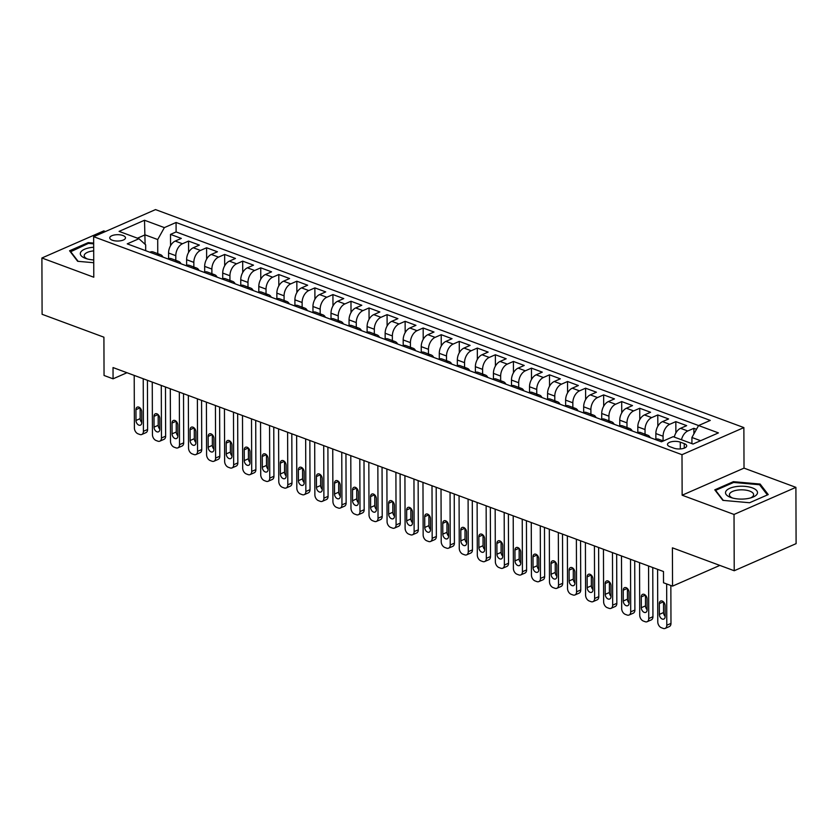 <?xml version="1.0" encoding="UTF-8"?>
<svg xmlns="http://www.w3.org/2000/svg" width="838" height="838" viewBox="0 0 838 838"><rect width="100%" height="100%" fill="white"/><g stroke="black" fill="none" stroke-linecap="round" stroke-linejoin="round"><path stroke-width="1.26" d="M112.261 240.202A7.877 3.174 -0.2 0 0 120.777 240.757A7.877 3.174 -0.2 0 0 125.491 237.835A7.877 3.174 -0.2 0 0 122.966 235.52A7.877 3.174 -0.2 0 0 114.46 234.965A7.877 3.174 -0.2 0 0 109.747 237.887A7.877 3.174 -0.2 0 0 112.261 240.202M105.452 231.518L103.776 230.9L41.9 257.999L42.099 314.292L103.912 337.19L104.048 375.476L113.067 378.818L126.978 372.721M743.872 427.59L155.522 209.594L93.647 236.693L681.996 454.688L743.872 427.59L744.018 468.128L682.142 495.216L734.025 514.448L795.901 487.349L744.018 468.128M795.901 487.349L796.1 543.642L734.224 570.741L672.411 547.832L672.547 586.118L719.842 565.409M734.025 514.448L734.224 570.741M696.493 429.286L693.885 428.312L693.906 433.916M674.276 437.09A9.847 6.128 -69.7 0 1 680.561 428.312L686.668 425.641L675.837 421.629L675.878 432.963M655.871 439.175L655.85 433.56A9.847 6.128 110.3 0 1 662.512 421.629L668.619 418.958L657.788 414.946L657.83 426.27M637.823 432.492L637.812 426.877A9.847 6.128 110.3 0 1 644.464 414.936L650.571 412.265L639.74 408.253L639.782 419.587M619.774 425.809L619.764 420.194A9.847 6.128 110.3 0 1 626.415 408.253L632.522 405.582L621.691 401.57L621.733 412.904M601.736 419.115L601.715 413.501A9.847 6.128 110.3 0 1 608.367 401.57L614.474 398.898L603.643 394.887L603.685 406.21M583.688 412.432L583.667 406.818A9.847 6.128 110.3 0 1 590.319 394.876L596.426 392.205L585.594 388.193L585.636 399.527M565.64 405.739L565.619 400.124A9.847 6.128 110.3 0 1 572.27 388.193L578.377 385.522L567.546 381.51L567.588 392.833M547.591 399.056L547.57 393.441A9.847 6.128 110.3 0 1 554.222 381.51L560.329 378.828L549.498 374.816L549.539 386.15M529.543 392.373L529.522 386.758A9.847 6.128 110.3 0 1 536.184 374.816L542.28 372.145L531.46 368.133L531.491 379.467M511.494 385.679L511.473 380.064A9.847 6.128 110.3 0 1 518.135 368.133L524.232 365.462L513.411 361.45L513.443 372.774M493.446 378.996L493.425 373.381A9.847 6.128 110.3 0 1 500.087 361.44L506.183 358.769L495.363 354.757L495.394 366.091M475.397 372.302L475.376 366.698A9.847 6.128 110.3 0 1 482.039 354.757L488.135 352.086L477.314 348.074L477.356 359.408M457.349 365.619L457.328 360.005A9.847 6.128 110.3 0 1 463.99 348.074L470.097 345.392L459.266 341.38L459.308 352.714M439.301 358.936L439.28 353.322A9.847 6.128 110.3 0 1 445.942 341.38L452.049 338.709L441.217 334.697L441.259 346.031M421.252 352.243L421.231 346.628A9.847 6.128 110.3 0 1 427.893 334.697L434 332.026L423.169 328.014L423.211 339.338M403.204 345.56L403.183 339.945A9.847 6.128 110.3 0 1 409.845 328.004L415.952 325.333L405.121 321.321L405.163 332.655M385.155 338.877L385.145 333.262A9.847 6.128 110.3 0 1 391.796 321.321L397.903 318.65L387.072 314.638L387.114 325.972M367.117 332.183L367.096 326.569A9.847 6.128 110.3 0 1 373.748 314.638L379.855 311.966L369.024 307.955L369.066 319.278M349.069 325.5L349.048 319.886A9.847 6.128 110.3 0 1 355.7 307.944L361.807 305.273L350.975 301.261L351.017 312.595M331.02 318.807L331 313.192A9.847 6.128 110.3 0 1 337.651 301.261L343.758 298.59L332.927 294.578L332.969 305.901M312.972 312.124L312.951 306.509A9.847 6.128 110.3 0 1 319.603 294.578L325.71 291.896L314.879 287.884L314.92 299.218M294.924 305.441L294.903 299.826A9.847 6.128 110.3 0 1 301.565 287.884L307.661 285.213L296.83 281.201L296.872 292.535M276.875 298.747L276.854 293.132A9.847 6.128 110.3 0 1 283.516 281.201L289.613 278.53L278.792 274.518L278.824 285.842M258.827 292.064L258.806 286.449A9.847 6.128 110.3 0 1 265.468 274.508L271.564 271.837L260.744 267.825L260.775 279.159M240.778 285.37L240.757 279.756A9.847 6.128 110.3 0 1 247.419 267.825L253.516 265.154L242.695 261.142L242.727 272.476M222.73 278.687L222.709 273.073A9.847 6.128 110.3 0 1 229.371 261.142L235.478 258.46L224.647 254.448L224.689 265.782M204.682 272.004L204.661 266.39A9.847 6.128 110.3 0 1 211.323 254.448L217.43 251.777L206.598 247.765L206.64 259.099M186.633 265.311L186.612 259.696A9.847 6.128 110.3 0 1 193.274 247.765L199.381 245.094L188.55 241.082L188.592 252.406M672.547 586.118L663.518 582.777L663.487 571.516L113.025 367.557L113.067 378.818M684.258 443.627L680.288 442.16A7.626 3.069 -0.2 0 0 672.055 441.616A7.626 3.069 -0.2 0 0 667.477 444.454A7.626 3.069 -0.2 0 0 669.929 446.696L673.899 448.173A7.626 3.069 -0.2 0 0 682.132 448.707A7.626 3.069 -0.2 0 0 686.71 445.868A7.626 3.069 -0.2 0 0 684.258 443.627L684.279 448.131M145.686 250.698L145.665 244.811L138.94 238.736L127.24 243.858L661.454 441.804L673.155 436.671L693.005 444.035L718.428 432.9L698.578 425.547L710.278 420.414L176.074 222.479L164.363 227.611L157.712 239.542L145.068 234.86L137.474 238.191M138.94 238.736L119.09 231.382L144.513 220.247L164.363 227.611M175.802 260.335L175.791 255.684A9.847 6.128 -69.7 0 1 182.443 243.753L188.55 241.082M168.585 258.628L168.564 253.013L175.791 255.684M193.85 267.029L193.84 262.378A9.847 6.128 -69.7 0 1 200.492 250.436L206.598 247.765M211.899 273.712L211.878 269.061A9.847 6.128 -69.7 0 1 218.54 257.13L224.647 254.448M229.947 280.405L229.926 275.744A9.847 6.128 -69.7 0 1 236.588 263.813L242.695 261.142M247.996 287.088L247.975 282.437A9.847 6.128 -69.7 0 1 254.637 270.496L260.744 267.825M266.044 293.771L266.023 289.12A9.847 6.128 -69.7 0 1 272.685 277.189L278.792 274.518M284.092 300.465L284.072 295.814A9.847 6.128 -69.7 0 1 290.734 283.873L296.83 281.201M302.141 307.148L302.12 302.497A9.847 6.128 -69.7 0 1 308.782 290.566L314.879 287.884M320.189 313.831L320.168 309.18A9.847 6.128 -69.7 0 1 326.83 297.249L332.927 294.578M338.227 320.525L338.217 315.874A9.847 6.128 -69.7 0 1 344.879 303.932L350.975 301.261M356.276 327.208L356.265 322.557A9.847 6.128 -69.7 0 1 362.917 310.626L369.024 307.955M374.324 333.901L374.314 329.25A9.847 6.128 -69.7 0 1 380.965 317.309L387.072 314.638M392.373 340.584L392.362 335.933A9.847 6.128 -69.7 0 1 399.014 323.992L405.121 321.321M410.421 347.267L410.411 342.616A9.847 6.128 -69.7 0 1 417.062 330.685L423.169 328.014M428.469 353.961L428.459 349.31A9.847 6.128 -69.7 0 1 435.111 337.368L441.217 334.697M446.518 360.644L446.507 355.993A9.847 6.128 -69.7 0 1 453.159 344.062L459.266 341.38M464.566 367.337L464.545 362.676A9.847 6.128 -69.7 0 1 471.207 350.745L477.314 348.074M482.615 374.02L482.594 369.369A9.847 6.128 -69.7 0 1 489.256 357.428L495.363 354.757M500.663 380.703L500.642 376.053A9.847 6.128 -69.7 0 1 507.304 364.121L513.411 361.45M518.712 387.397L518.691 382.746A9.847 6.128 -69.7 0 1 525.353 370.805L531.46 368.133M536.76 394.08L536.739 389.429A9.847 6.128 -69.7 0 1 543.401 377.498L549.498 374.816M554.808 400.763L554.787 396.112A9.847 6.128 -69.7 0 1 561.45 384.181L567.546 381.51M572.857 407.457L572.836 402.806A9.847 6.128 -69.7 0 1 579.498 390.864L585.594 388.193M590.895 414.14L590.884 409.489A9.847 6.128 -69.7 0 1 597.546 397.558L603.643 394.887M608.943 420.833L608.933 416.182A9.847 6.128 -69.7 0 1 615.584 404.241L621.691 401.57M626.992 427.516L626.981 422.865A9.847 6.128 -69.7 0 1 633.633 410.924L639.74 408.253M645.04 434.199L645.03 429.548A9.847 6.128 -69.7 0 1 651.681 417.617L657.788 414.946M663.088 440.893L663.078 436.242A9.847 6.128 -69.7 0 1 669.73 424.3L675.837 421.629M681.493 439.761A9.847 6.128 -69.7 0 1 687.778 430.994L693.885 428.312M700.61 440.704L691.916 437.478L698.578 425.547L176.106 231.937L170.502 234.389L170.543 245.723M168.564 253.013A9.847 6.128 110.3 0 1 175.226 241.072L181.333 238.401L170.502 234.389M655.117 439.458L655.138 439.447A9.847 6.128 -69.7 0 1 658.595 439.227L663.329 440.977M644.286 435.446L644.317 435.435A9.847 6.128 -69.7 0 1 647.764 435.215A9.847 6.128 -69.7 0 1 650.246 437.646M647.764 435.215L640.546 432.534A9.847 6.128 110.3 0 0 637.09 432.754L644.317 435.435M629.715 428.522L622.498 425.851A9.847 6.128 110.3 0 0 619.041 426.071L626.269 428.742A9.847 6.128 -69.7 0 1 629.715 428.522A9.847 6.128 -69.7 0 1 632.198 430.962M608.199 422.069L608.22 422.059A9.847 6.128 -69.7 0 1 611.667 421.839A9.847 6.128 -69.7 0 1 614.149 424.279M611.667 421.839L604.449 419.168A9.847 6.128 110.3 0 0 601.003 419.388L600.972 419.398M593.618 415.145L586.401 412.474A9.847 6.128 110.3 0 0 582.955 412.694L590.172 415.376A9.847 6.128 -69.7 0 1 593.618 415.145A9.847 6.128 -69.7 0 1 596.101 417.586M572.103 408.693L572.124 408.682A9.847 6.128 -69.7 0 1 575.57 408.462A9.847 6.128 -69.7 0 1 578.052 410.903M575.57 408.462L568.353 405.791A9.847 6.128 110.3 0 0 564.906 406.011L564.885 406.021M554.054 402.01L554.075 401.999A9.847 6.128 -69.7 0 1 557.521 401.779A9.847 6.128 -69.7 0 1 560.014 404.209M557.521 401.779L550.304 399.098A9.847 6.128 110.3 0 0 546.858 399.328L554.075 401.999M539.473 395.086L532.256 392.414A9.847 6.128 110.3 0 0 528.809 392.634L536.027 395.306A9.847 6.128 -69.7 0 1 539.473 395.086A9.847 6.128 -69.7 0 1 541.966 397.526M517.957 388.633L517.978 388.623A9.847 6.128 -69.7 0 1 521.435 388.403A9.847 6.128 -69.7 0 1 523.918 390.843M521.435 388.403L514.207 385.731A9.847 6.128 110.3 0 0 510.761 385.951L517.978 388.623M499.909 381.95L499.93 381.939A9.847 6.128 -69.7 0 1 503.387 381.719A9.847 6.128 -69.7 0 1 505.869 384.15M503.387 381.719L496.159 379.038A9.847 6.128 110.3 0 0 492.713 379.258L499.93 381.939M481.86 375.256L481.881 375.246A9.847 6.128 -69.7 0 1 485.338 375.026A9.847 6.128 -69.7 0 1 487.821 377.467M485.338 375.026L478.121 372.355A9.847 6.128 110.3 0 0 474.664 372.575L474.643 372.585M467.29 368.343L460.072 365.661A9.847 6.128 110.3 0 0 456.616 365.892L463.833 368.563A9.847 6.128 -69.7 0 1 467.29 368.343A9.847 6.128 -69.7 0 1 469.772 370.784M449.241 361.649L442.024 358.978A9.847 6.128 110.3 0 0 438.567 359.198L445.785 361.88A9.847 6.128 -69.7 0 1 449.241 361.649A9.847 6.128 -69.7 0 1 451.724 364.09M427.715 355.197L427.736 355.186A9.847 6.128 -69.7 0 1 431.193 354.966A9.847 6.128 -69.7 0 1 433.675 357.407M431.193 354.966L423.976 352.295A9.847 6.128 110.3 0 0 420.519 352.515L427.736 355.186M413.144 348.283L405.927 345.602A9.847 6.128 110.3 0 0 402.47 345.822L409.698 348.503A9.847 6.128 -69.7 0 1 413.144 348.283A9.847 6.128 -69.7 0 1 415.627 350.713M391.618 341.82L391.65 341.81A9.847 6.128 -69.7 0 1 395.096 341.59A9.847 6.128 -69.7 0 1 397.579 344.03M395.096 341.59L387.879 338.919A9.847 6.128 110.3 0 0 384.422 339.139L384.401 339.149M377.048 334.907L369.83 332.225A9.847 6.128 110.3 0 0 366.384 332.456L373.601 335.127A9.847 6.128 -69.7 0 1 377.048 334.907A9.847 6.128 -69.7 0 1 379.53 337.347M355.532 328.454L355.553 328.444A9.847 6.128 -69.7 0 1 358.999 328.213A9.847 6.128 -69.7 0 1 361.482 330.654M358.999 328.213L351.782 325.542A9.847 6.128 110.3 0 0 348.336 325.762L348.304 325.773M340.951 321.53L333.734 318.859A9.847 6.128 110.3 0 0 330.287 319.079L337.505 321.75A9.847 6.128 -69.7 0 1 340.951 321.53A9.847 6.128 -69.7 0 1 343.433 323.971M322.902 314.847L315.685 312.165A9.847 6.128 110.3 0 0 312.239 312.385L319.456 315.067A9.847 6.128 -69.7 0 1 322.902 314.847A9.847 6.128 -69.7 0 1 325.385 317.277M301.387 308.384L301.408 308.374A9.847 6.128 -69.7 0 1 304.854 308.154A9.847 6.128 -69.7 0 1 307.347 310.594M304.854 308.154L297.637 305.482A9.847 6.128 110.3 0 0 294.19 305.702L301.408 308.374M286.806 301.471L279.588 298.799A9.847 6.128 110.3 0 0 276.142 299.019L283.359 301.69A9.847 6.128 -69.7 0 1 286.806 301.471A9.847 6.128 -69.7 0 1 289.299 303.911M265.29 295.018L265.311 295.007A9.847 6.128 -69.7 0 1 268.768 294.787A9.847 6.128 -69.7 0 1 271.25 297.218M268.768 294.787L261.54 292.106A9.847 6.128 110.3 0 0 258.094 292.326L258.073 292.336M250.719 288.094L243.491 285.423A9.847 6.128 110.3 0 0 240.045 285.643L247.262 288.314A9.847 6.128 -69.7 0 1 250.719 288.094A9.847 6.128 -69.7 0 1 253.202 290.535M232.671 281.411L225.453 278.729A9.847 6.128 110.3 0 0 221.997 278.96L229.214 281.631A9.847 6.128 -69.7 0 1 232.671 281.411A9.847 6.128 -69.7 0 1 235.153 283.852M211.145 274.948L211.166 274.948A9.847 6.128 -69.7 0 1 214.622 274.717A9.847 6.128 -69.7 0 1 217.105 277.158M214.622 274.717L207.405 272.046A9.847 6.128 110.3 0 0 203.948 272.266L203.927 272.277M196.574 268.034L189.357 265.363A9.847 6.128 110.3 0 0 185.9 265.583L193.117 268.254A9.847 6.128 -69.7 0 1 196.574 268.034A9.847 6.128 -69.7 0 1 199.056 270.475M175.048 261.582L175.069 261.571A9.847 6.128 -69.7 0 1 178.525 261.351A9.847 6.128 -69.7 0 1 181.008 263.781M178.525 261.351L171.308 258.67A9.847 6.128 110.3 0 0 167.851 258.89L167.83 258.9M156.999 254.888L157.031 254.878A9.847 6.128 -69.7 0 1 160.477 254.658A9.847 6.128 -69.7 0 1 162.96 257.098M160.477 254.658L153.26 251.987A9.847 6.128 110.3 0 0 149.803 252.207L149.782 252.217M691.937 443.637L691.916 437.478M682.142 495.216L681.996 454.688M41.9 257.999L93.783 277.221L93.647 236.693M145.11 244.308L144.513 220.247M157.754 253.652L157.712 239.542M176.106 231.937L176.074 222.479M760.139 484.05L733.407 481.672L714.772 489.832L722.869 500.359L749.601 502.737L768.237 494.577L760.139 484.05L760.139 485.506M93.667 243.093L88.2 242.611L69.564 250.772L77.662 261.299L93.741 262.723M733.407 482.562L733.407 481.672M88.2 243.491L88.2 242.611M666.66 583.929L666.797 625.232A4.923 3.3 -113.6 0 1 665.163 628.406A4.923 3.3 -113.6 0 1 663.204 628.406L661.402 627.735A4.923 3.3 -113.6 0 1 657.778 621.89L657.589 569.327M665.163 628.406L669.342 626.573A4.923 3.3 66.4 0 0 670.976 623.409L670.85 585.49M665.152 616.527A3.939 2.64 66.4 0 1 663.843 619.062A3.939 2.64 66.4 0 1 660.889 618.109A3.939 2.64 66.4 0 1 659.37 614.39L659.338 603.58A3.939 2.64 66.4 0 1 660.648 601.045A3.939 2.64 66.4 0 1 663.591 601.998A3.939 2.64 66.4 0 1 665.11 605.717L665.152 616.527M665.142 616.359A3.939 2.64 66.4 0 1 663.549 612.557L663.518 601.914M730.631 497.416A15.995 6.442 -0.2 0 0 731.176 497.604A15.995 6.442 -0.2 0 0 751.864 497.531A15.995 6.442 -0.2 0 0 752.377 487.894A15.995 6.442 -0.2 0 0 729.772 488.313A15.995 6.442 -0.2 0 0 730.631 497.416M750.46 497.971A12.109 4.881 -0.2 0 0 753.624 494.661A12.109 4.881 -0.2 0 0 749.738 491.099A12.109 4.881 -0.2 0 0 736.654 490.251A12.109 4.881 -0.2 0 0 729.406 494.745A12.109 4.881 -0.2 0 0 732.59 498.034M723.33 500.401L715.6 490.356L733.659 482.447L759.563 484.752L767.399 494.944M715.61 490.921L715.6 490.356M93.678 247.241A15.995 6.442 -0.2 0 0 91.572 247.451A15.995 6.442 -0.2 0 0 80.626 252.353A15.995 6.442 -0.2 0 0 85.979 258.544A15.995 6.442 -0.2 0 0 93.73 259.958M93.699 250.887A12.109 4.881 -0.2 0 0 92.735 250.991A12.109 4.881 -0.2 0 0 84.198 255.684A12.109 4.881 -0.2 0 0 87.382 258.963M70.402 251.85L88.451 243.387L93.667 243.848M78.123 261.341L70.402 251.295M648.57 565.985L648.748 618.549A4.923 3.3 -113.6 0 1 647.114 621.723A4.923 3.3 -113.6 0 1 645.155 621.712L643.354 621.042A4.923 3.3 -113.6 0 1 639.729 615.207L639.541 562.644M647.114 621.723L651.294 619.89A4.923 3.3 66.4 0 0 652.938 616.716L652.76 567.546M647.104 609.844A3.939 2.64 66.4 0 1 645.794 612.379A3.939 2.64 66.4 0 1 642.84 611.426A3.939 2.64 66.4 0 1 641.321 607.697L641.29 596.886A3.939 2.64 66.4 0 1 642.599 594.351A3.939 2.64 66.4 0 1 645.543 595.305A3.939 2.64 66.4 0 1 647.062 599.034L647.104 609.844M647.104 609.666A3.939 2.64 66.4 0 1 645.501 605.874L645.47 595.231M630.522 559.302L630.7 611.866A4.923 3.3 -113.6 0 1 629.066 615.029A4.923 3.3 -113.6 0 1 627.107 615.029L625.305 614.359A4.923 3.3 -113.6 0 1 621.681 608.514L621.492 555.961M629.066 615.029L633.245 613.196A4.923 3.3 66.4 0 0 634.89 610.033L634.712 560.852M629.055 603.15A3.939 2.64 66.4 0 1 627.746 605.685A3.939 2.64 66.4 0 1 624.792 604.732A3.939 2.64 66.4 0 1 623.273 601.014L623.242 590.203A3.939 2.64 66.4 0 1 624.551 587.668A3.939 2.64 66.4 0 1 627.494 588.622A3.939 2.64 66.4 0 1 629.013 592.34L629.055 603.15M629.055 602.983A3.939 2.64 66.4 0 1 627.453 599.18L627.421 588.548M612.473 552.609L612.662 605.172A4.923 3.3 -113.6 0 1 611.017 608.346A4.923 3.3 -113.6 0 1 609.058 608.336L607.257 607.676A4.923 3.3 -113.6 0 1 603.632 601.831L603.454 549.267M611.017 608.346L615.197 606.513A4.923 3.3 66.4 0 0 616.841 603.339L616.663 554.169M611.007 596.467A3.939 2.64 66.4 0 1 609.697 599.002A3.939 2.64 66.4 0 1 606.743 598.049A3.939 2.64 66.4 0 1 605.225 594.331L605.193 583.52A3.939 2.64 66.4 0 1 606.503 580.985A3.939 2.64 66.4 0 1 609.446 581.939A3.939 2.64 66.4 0 1 610.965 585.657L611.007 596.467M611.007 596.3A3.939 2.64 66.4 0 1 609.415 592.497L609.373 581.855M594.425 545.926L594.613 598.489A4.923 3.3 -113.6 0 1 592.969 601.653A4.923 3.3 -113.6 0 1 591.02 601.653L589.208 600.982A4.923 3.3 -113.6 0 1 585.584 595.148L585.406 542.584M592.969 601.653L597.159 599.83A4.923 3.3 66.4 0 0 598.793 596.656L598.615 547.476M592.958 589.774A3.939 2.64 66.4 0 1 591.649 592.319A3.939 2.64 66.4 0 1 588.695 591.366A3.939 2.64 66.4 0 1 587.187 587.637L587.145 576.827A3.939 2.64 66.4 0 1 588.454 574.292A3.939 2.64 66.4 0 1 591.398 575.245A3.939 2.64 66.4 0 1 592.916 578.974L592.958 589.774M592.958 589.606A3.939 2.64 66.4 0 1 591.366 585.804L591.324 575.172M576.376 539.243L576.565 591.796A4.923 3.3 -113.6 0 1 574.931 594.97A4.923 3.3 -113.6 0 1 572.972 594.97L571.16 594.299A4.923 3.3 -113.6 0 1 567.535 588.454L567.357 535.901M574.931 594.97L579.11 593.136A4.923 3.3 66.4 0 0 580.744 589.973L580.566 540.793M574.91 583.091A3.939 2.64 66.4 0 1 573.601 585.626A3.939 2.64 66.4 0 1 570.657 584.673A3.939 2.64 66.4 0 1 569.138 580.954L569.096 570.144A3.939 2.64 66.4 0 1 570.406 567.609A3.939 2.64 66.4 0 1 573.349 568.562A3.939 2.64 66.4 0 1 574.868 572.281L574.91 583.091M574.91 582.923A3.939 2.64 66.4 0 1 573.318 579.121L573.276 568.478M558.328 532.549L558.517 585.113A4.923 3.3 -113.6 0 1 556.882 588.286A4.923 3.3 -113.6 0 1 554.924 588.276L553.111 587.606A4.923 3.3 -113.6 0 1 549.487 581.771L549.309 529.207M556.882 588.286L561.062 586.453A4.923 3.3 66.4 0 0 562.696 583.279L562.518 534.11M556.861 576.408A3.939 2.64 66.4 0 1 555.552 578.943A3.939 2.64 66.4 0 1 552.609 577.99A3.939 2.64 66.4 0 1 551.09 574.26L551.048 563.461A3.939 2.64 66.4 0 1 552.357 560.915A3.939 2.64 66.4 0 1 555.301 561.869A3.939 2.64 66.4 0 1 556.82 565.598L556.861 576.408M556.861 576.23A3.939 2.64 66.4 0 1 555.269 572.438L555.227 561.795M540.28 525.866L540.468 578.43A4.923 3.3 -113.6 0 1 538.834 581.593A4.923 3.3 -113.6 0 1 536.875 581.593L535.063 580.923A4.923 3.3 -113.6 0 1 531.439 575.078L531.261 522.524M538.834 581.593L543.014 579.77A4.923 3.3 66.4 0 0 544.648 576.596L544.48 527.416M538.813 569.714A3.939 2.64 66.4 0 1 537.504 572.249A3.939 2.64 66.4 0 1 534.56 571.296A3.939 2.64 66.4 0 1 533.041 567.577L532.999 556.767A3.939 2.64 66.4 0 1 534.309 554.232A3.939 2.64 66.4 0 1 537.252 555.185A3.939 2.64 66.4 0 1 538.771 558.904L538.813 569.714M538.813 569.547A3.939 2.64 66.4 0 1 537.221 565.744L537.179 555.112M522.231 519.183L522.42 571.736A4.923 3.3 -113.6 0 1 520.786 574.91A4.923 3.3 -113.6 0 1 518.827 574.899L517.025 574.24A4.923 3.3 -113.6 0 1 513.39 568.394L513.212 515.831M520.786 574.91L524.965 573.077A4.923 3.3 66.4 0 0 526.599 569.903L526.432 520.733M520.765 563.031A3.939 2.64 66.4 0 1 519.455 565.566A3.939 2.64 66.4 0 1 516.512 564.613A3.939 2.64 66.4 0 1 514.993 560.894L514.951 550.084A3.939 2.64 66.4 0 1 516.26 547.549A3.939 2.64 66.4 0 1 519.214 548.502A3.939 2.64 66.4 0 1 520.733 552.221L520.765 563.031M520.765 562.864A3.939 2.64 66.4 0 1 519.172 559.061L519.131 548.419M504.183 512.489L504.371 565.053A4.923 3.3 -113.6 0 1 502.737 568.227A4.923 3.3 -113.6 0 1 500.778 568.216L498.977 567.546A4.923 3.3 -113.6 0 1 495.352 561.711L495.164 509.148M502.737 568.227L506.917 566.394A4.923 3.3 66.4 0 0 508.551 563.22L508.383 514.04M502.716 556.348A3.939 2.64 66.4 0 1 501.407 558.883A3.939 2.64 66.4 0 1 498.463 557.93A3.939 2.64 66.4 0 1 496.944 554.201L496.903 543.391A3.939 2.64 66.4 0 1 498.212 540.856A3.939 2.64 66.4 0 1 501.166 541.809A3.939 2.64 66.4 0 1 502.685 545.538L502.716 556.348M502.716 556.17A3.939 2.64 66.4 0 1 501.124 552.368L501.082 541.736M486.145 505.806L486.323 558.359A4.923 3.3 -113.6 0 1 484.689 561.533A4.923 3.3 -113.6 0 1 482.73 561.533L480.928 560.863A4.923 3.3 -113.6 0 1 477.304 555.018L477.115 502.465M484.689 561.533L488.868 559.7A4.923 3.3 66.4 0 0 490.502 556.537L490.335 507.357M484.668 549.655A3.939 2.64 66.4 0 1 483.358 552.19A3.939 2.64 66.4 0 1 480.415 551.236A3.939 2.64 66.4 0 1 478.896 547.518L478.854 536.708A3.939 2.64 66.4 0 1 480.164 534.173A3.939 2.64 66.4 0 1 483.117 535.126A3.939 2.64 66.4 0 1 484.636 538.844L484.668 549.655M484.668 549.487A3.939 2.64 66.4 0 1 483.076 545.685L483.044 535.042M468.096 499.113L468.274 551.676A4.923 3.3 -113.6 0 1 466.64 554.85A4.923 3.3 -113.6 0 1 464.681 554.84L462.88 554.169A4.923 3.3 -113.6 0 1 459.255 548.335L459.067 495.771M466.64 554.85L470.82 553.017A4.923 3.3 66.4 0 0 472.454 549.843L472.286 500.674M466.619 542.972A3.939 2.64 66.4 0 1 465.31 545.507A3.939 2.64 66.4 0 1 462.367 544.553A3.939 2.64 66.4 0 1 460.848 540.824L460.806 530.025A3.939 2.64 66.4 0 1 462.115 527.479A3.939 2.64 66.4 0 1 465.069 528.432A3.939 2.64 66.4 0 1 466.588 532.161L466.619 542.972M466.619 542.804A3.939 2.64 66.4 0 1 465.027 539.002L464.996 528.359M450.048 492.43L450.226 544.993A4.923 3.3 -113.6 0 1 448.592 548.157A4.923 3.3 -113.6 0 1 446.633 548.157L444.831 547.486A4.923 3.3 -113.6 0 1 441.207 541.652L441.018 489.088M448.592 548.157L452.771 546.334A4.923 3.3 66.4 0 0 454.406 543.16L454.238 493.98M448.571 536.278A3.939 2.64 66.4 0 1 447.262 538.813A3.939 2.64 66.4 0 1 444.318 537.87A3.939 2.64 66.4 0 1 442.799 534.141L442.757 523.331A3.939 2.64 66.4 0 1 444.067 520.796A3.939 2.64 66.4 0 1 447.021 521.749A3.939 2.64 66.4 0 1 448.54 525.478L448.571 536.278M448.571 536.111A3.939 2.64 66.4 0 1 446.979 532.308L446.947 521.676M431.999 485.747L432.178 538.3A4.923 3.3 -113.6 0 1 430.543 541.474A4.923 3.3 -113.6 0 1 428.585 541.474L426.783 540.803A4.923 3.3 -113.6 0 1 423.159 534.958L422.97 482.395M430.543 541.474L434.723 539.641A4.923 3.3 66.4 0 0 436.357 536.477L436.189 487.297M430.523 529.595A3.939 2.64 66.4 0 1 429.224 532.13A3.939 2.64 66.4 0 1 426.27 531.177A3.939 2.64 66.4 0 1 424.751 527.458L424.719 516.648A3.939 2.64 66.4 0 1 426.018 514.113A3.939 2.64 66.4 0 1 428.972 515.066A3.939 2.64 66.4 0 1 430.491 518.785L430.523 529.595M430.523 529.427A3.939 2.64 66.4 0 1 428.93 525.625L428.899 514.982M413.951 479.053L414.129 531.617A4.923 3.3 -113.6 0 1 412.495 534.791A4.923 3.3 -113.6 0 1 410.536 534.78L408.735 534.11A4.923 3.3 -113.6 0 1 405.11 528.275L404.922 475.712M412.495 534.791L416.675 532.958A4.923 3.3 66.4 0 0 418.309 529.784L418.141 480.614M412.485 522.912A3.939 2.64 66.4 0 1 411.175 525.447A3.939 2.64 66.4 0 1 408.221 524.494A3.939 2.64 66.4 0 1 406.702 520.765L406.671 509.954A3.939 2.64 66.4 0 1 407.98 507.419A3.939 2.64 66.4 0 1 410.924 508.373A3.939 2.64 66.4 0 1 412.443 512.102L412.485 522.912M412.485 522.734A3.939 2.64 66.4 0 1 410.882 518.942L410.85 508.299M395.903 472.37L396.081 524.934A4.923 3.3 -113.6 0 1 394.447 528.097A4.923 3.3 -113.6 0 1 392.488 528.097L390.686 527.427A4.923 3.3 -113.6 0 1 387.062 521.582L386.873 469.029M394.447 528.097L398.626 526.264A4.923 3.3 66.4 0 0 400.271 523.101L400.093 473.92M394.436 516.218A3.939 2.64 66.4 0 1 393.127 518.753A3.939 2.64 66.4 0 1 390.173 517.8A3.939 2.64 66.4 0 1 388.654 514.082L388.623 503.271A3.939 2.64 66.4 0 1 389.932 500.736A3.939 2.64 66.4 0 1 392.875 501.69A3.939 2.64 66.4 0 1 394.394 505.408L394.436 516.218M394.436 516.051A3.939 2.64 66.4 0 1 392.833 512.248L392.802 501.616M377.854 465.677L378.032 518.24A4.923 3.3 -113.6 0 1 376.398 521.414A4.923 3.3 -113.6 0 1 374.439 521.404L372.638 520.744A4.923 3.3 -113.6 0 1 369.013 514.899L368.825 462.335M376.398 521.414L380.578 519.581A4.923 3.3 66.4 0 0 382.222 516.407L382.044 467.237M376.388 509.535A3.939 2.64 66.4 0 1 375.078 512.07A3.939 2.64 66.4 0 1 372.124 511.117A3.939 2.64 66.4 0 1 370.606 507.399L370.574 496.588A3.939 2.64 66.4 0 1 371.883 494.053A3.939 2.64 66.4 0 1 374.827 495.007A3.939 2.64 66.4 0 1 376.346 498.725L376.388 509.535M376.388 509.368A3.939 2.64 66.4 0 1 374.785 505.565L374.754 494.923M359.806 458.994L359.994 511.557A4.923 3.3 -113.6 0 1 358.35 514.721A4.923 3.3 -113.6 0 1 356.391 514.721L354.589 514.05A4.923 3.3 -113.6 0 1 350.965 508.216L350.787 455.652M358.35 514.721L362.54 512.898A4.923 3.3 66.4 0 0 364.174 509.724L363.996 460.544M358.339 502.842A3.939 2.64 66.4 0 1 357.03 505.387A3.939 2.64 66.4 0 1 354.076 504.434A3.939 2.64 66.4 0 1 352.557 500.705L352.526 489.895A3.939 2.64 66.4 0 1 353.835 487.36A3.939 2.64 66.4 0 1 356.779 488.313A3.939 2.64 66.4 0 1 358.297 492.042L358.339 502.842M358.339 502.674A3.939 2.64 66.4 0 1 356.747 498.872L356.705 488.24M341.757 452.311L341.946 504.864A4.923 3.3 -113.6 0 1 340.301 508.038A4.923 3.3 -113.6 0 1 338.353 508.038L336.541 507.367A4.923 3.3 -113.6 0 1 332.916 501.522L332.738 448.959M340.301 508.038L344.491 506.204A4.923 3.3 66.4 0 0 346.125 503.041L345.947 453.861M340.291 496.159A3.939 2.64 66.4 0 1 338.981 498.694A3.939 2.64 66.4 0 1 336.028 497.741A3.939 2.64 66.4 0 1 334.519 494.022L334.477 483.212A3.939 2.64 66.4 0 1 335.787 480.677A3.939 2.64 66.4 0 1 338.73 481.63A3.939 2.64 66.4 0 1 340.249 485.349L340.291 496.159M340.291 495.991A3.939 2.64 66.4 0 1 338.699 492.189L338.657 481.546M323.709 445.617L323.897 498.181A4.923 3.3 -113.6 0 1 322.263 501.354A4.923 3.3 -113.6 0 1 320.305 501.344L318.492 500.674A4.923 3.3 -113.6 0 1 314.868 494.839L314.69 442.275M322.263 501.354L326.443 499.521A4.923 3.3 66.4 0 0 328.077 496.347L327.899 447.178M322.242 489.476A3.939 2.64 66.4 0 1 320.933 492.011A3.939 2.64 66.4 0 1 317.99 491.058A3.939 2.64 66.4 0 1 316.471 487.328L316.429 476.529A3.939 2.64 66.4 0 1 317.738 473.983A3.939 2.64 66.4 0 1 320.682 474.937A3.939 2.64 66.4 0 1 322.201 478.666L322.242 489.476M322.242 489.298A3.939 2.64 66.4 0 1 320.65 485.506L320.608 474.863M305.661 438.934L305.849 491.497A4.923 3.3 -113.6 0 1 304.215 494.661A4.923 3.3 -113.6 0 1 302.256 494.661L300.444 493.991A4.923 3.3 -113.6 0 1 296.82 488.145L296.642 435.592M304.215 494.661L308.394 492.838A4.923 3.3 66.4 0 0 310.029 489.664L309.851 440.484M304.194 482.782A3.939 2.64 66.4 0 1 302.885 485.317A3.939 2.64 66.4 0 1 299.941 484.364A3.939 2.64 66.4 0 1 298.422 480.645L298.38 469.835A3.939 2.64 66.4 0 1 299.69 467.3A3.939 2.64 66.4 0 1 302.633 468.253A3.939 2.64 66.4 0 1 304.152 471.972L304.194 482.782M304.194 482.615A3.939 2.64 66.4 0 1 302.602 478.812L302.56 468.18M287.612 432.251L287.801 484.804A4.923 3.3 -113.6 0 1 286.167 487.978A4.923 3.3 -113.6 0 1 284.208 487.967L282.396 487.307A4.923 3.3 -113.6 0 1 278.771 481.462L278.593 428.899M286.167 487.978L290.346 486.145A4.923 3.3 66.4 0 0 291.98 482.971L291.813 433.801M286.146 476.099A3.939 2.64 66.4 0 1 284.836 478.634A3.939 2.64 66.4 0 1 281.893 477.681A3.939 2.64 66.4 0 1 280.374 473.962L280.332 463.152A3.939 2.64 66.4 0 1 281.641 460.617A3.939 2.64 66.4 0 1 284.585 461.57A3.939 2.64 66.4 0 1 286.104 465.289L286.146 476.099M286.146 475.932A3.939 2.64 66.4 0 1 284.553 472.129L284.511 461.487M269.564 425.557L269.752 478.121A4.923 3.3 -113.6 0 1 268.118 481.284A4.923 3.3 -113.6 0 1 266.159 481.284L264.358 480.614A4.923 3.3 -113.6 0 1 260.723 474.779L260.545 422.216M268.118 481.284L272.298 479.462A4.923 3.3 66.4 0 0 273.932 476.288L273.764 427.108M268.097 469.416A3.939 2.64 66.4 0 1 266.788 471.951A3.939 2.64 66.4 0 1 263.844 470.998A3.939 2.64 66.4 0 1 262.325 467.269L262.284 456.459A3.939 2.64 66.4 0 1 263.593 453.924A3.939 2.64 66.4 0 1 266.547 454.877A3.939 2.64 66.4 0 1 268.066 458.606L268.097 469.416M268.097 469.238A3.939 2.64 66.4 0 1 266.505 465.436L266.463 454.804M251.515 418.874L251.704 471.427A4.923 3.3 -113.6 0 1 250.07 474.601A4.923 3.3 -113.6 0 1 248.111 474.601L246.309 473.931A4.923 3.3 -113.6 0 1 242.685 468.086L242.496 415.533M250.07 474.601L254.249 472.768A4.923 3.3 66.4 0 0 255.883 469.605L255.716 420.425M250.049 462.723A3.939 2.64 66.4 0 1 248.739 465.258A3.939 2.64 66.4 0 1 245.796 464.304A3.939 2.64 66.4 0 1 244.277 460.586L244.235 449.776A3.939 2.64 66.4 0 1 245.544 447.241A3.939 2.64 66.4 0 1 248.498 448.194A3.939 2.64 66.4 0 1 250.017 451.912L250.049 462.723M250.049 462.555A3.939 2.64 66.4 0 1 248.457 458.753L248.415 448.11M233.477 412.181L233.655 464.744A4.923 3.3 -113.6 0 1 232.021 467.918A4.923 3.3 -113.6 0 1 230.062 467.908L228.261 467.237A4.923 3.3 -113.6 0 1 224.636 461.403L224.448 408.839M232.021 467.918L236.201 466.085A4.923 3.3 66.4 0 0 237.835 462.911L237.667 413.742M232 456.04A3.939 2.64 66.4 0 1 230.691 458.575A3.939 2.64 66.4 0 1 227.747 457.621A3.939 2.64 66.4 0 1 226.229 453.892L226.187 443.093A3.939 2.64 66.4 0 1 227.496 440.547A3.939 2.64 66.4 0 1 230.45 441.5A3.939 2.64 66.4 0 1 231.969 445.229L232 456.04M232 455.862A3.939 2.64 66.4 0 1 230.408 452.07L230.377 441.427M215.429 405.498L215.607 458.061A4.923 3.3 -113.6 0 1 213.973 461.225A4.923 3.3 -113.6 0 1 212.014 461.225L210.212 460.554A4.923 3.3 -113.6 0 1 206.588 454.709L206.399 402.156M213.973 461.225L218.152 459.402A4.923 3.3 66.4 0 0 219.786 456.228L219.619 407.048M213.952 449.346A3.939 2.64 66.4 0 1 212.643 451.881A3.939 2.64 66.4 0 1 209.699 450.938A3.939 2.64 66.4 0 1 208.18 447.209L208.138 436.399A3.939 2.64 66.4 0 1 209.448 433.864A3.939 2.64 66.4 0 1 212.402 434.817A3.939 2.64 66.4 0 1 213.92 438.546L213.952 449.346M213.952 449.178A3.939 2.64 66.4 0 1 212.36 445.376L212.328 434.744M197.38 398.815L197.559 451.368A4.923 3.3 -113.6 0 1 195.924 454.542A4.923 3.3 -113.6 0 1 193.966 454.542L192.164 453.871A4.923 3.3 -113.6 0 1 188.54 448.026L188.351 395.463M195.924 454.542L200.104 452.709A4.923 3.3 66.4 0 0 201.738 449.545L201.57 400.365M195.903 442.663A3.939 2.64 66.4 0 1 194.605 445.198A3.939 2.64 66.4 0 1 191.651 444.245A3.939 2.64 66.4 0 1 190.132 440.526L190.09 429.716A3.939 2.64 66.4 0 1 191.399 427.181A3.939 2.64 66.4 0 1 194.353 428.134A3.939 2.64 66.4 0 1 195.872 431.853L195.903 442.663M195.903 442.495A3.939 2.64 66.4 0 1 194.311 438.693L194.28 428.05M179.332 392.121L179.51 444.685A4.923 3.3 -113.6 0 1 177.876 447.859A4.923 3.3 -113.6 0 1 175.917 447.848L174.115 447.178A4.923 3.3 -113.6 0 1 170.491 441.343L170.303 388.78M177.876 447.859L182.056 446.026A4.923 3.3 66.4 0 0 183.69 442.852L183.522 393.682M177.866 435.98A3.939 2.64 66.4 0 1 176.556 438.515A3.939 2.64 66.4 0 1 173.602 437.562A3.939 2.64 66.4 0 1 172.083 433.833L172.052 423.022A3.939 2.64 66.4 0 1 173.351 420.487A3.939 2.64 66.4 0 1 176.305 421.441A3.939 2.64 66.4 0 1 177.824 425.17L177.866 435.98M177.855 435.802A3.939 2.64 66.4 0 1 176.263 432.01L176.231 421.367M161.284 385.438L161.462 438.002A4.923 3.3 -113.6 0 1 159.828 441.165A4.923 3.3 -113.6 0 1 157.869 441.165L156.067 440.495A4.923 3.3 -113.6 0 1 152.443 434.65L152.254 382.097M159.828 441.165L164.007 439.332A4.923 3.3 66.4 0 0 165.641 436.169L165.474 386.988M159.817 429.286A3.939 2.64 66.4 0 1 158.508 431.821A3.939 2.64 66.4 0 1 155.554 430.868A3.939 2.64 66.4 0 1 154.035 427.15L154.003 416.339A3.939 2.64 66.4 0 1 155.313 413.804A3.939 2.64 66.4 0 1 158.256 414.758A3.939 2.64 66.4 0 1 159.775 418.476L159.817 429.286M159.817 429.119A3.939 2.64 66.4 0 1 158.214 425.316L158.183 414.684M143.235 378.745L143.413 431.308A4.923 3.3 -113.6 0 1 141.779 434.482A4.923 3.3 -113.6 0 1 139.82 434.472L138.019 433.812A4.923 3.3 -113.6 0 1 134.394 427.967L134.206 375.403M141.779 434.482L145.959 432.649A4.923 3.3 66.4 0 0 147.603 429.475L147.425 380.305M141.769 422.603A3.939 2.64 66.4 0 1 140.459 425.138A3.939 2.64 66.4 0 1 137.505 424.185A3.939 2.64 66.4 0 1 135.986 420.466L135.955 409.656A3.939 2.64 66.4 0 1 137.264 407.121A3.939 2.64 66.4 0 1 140.208 408.075A3.939 2.64 66.4 0 1 141.727 411.793L141.769 422.603M141.769 422.436A3.939 2.64 66.4 0 1 140.166 418.633L140.135 407.991M186.612 259.696L193.84 262.378M204.661 266.39L211.878 269.061M222.709 273.073L229.926 275.744M240.757 279.756L247.975 282.437M258.806 286.449L266.023 289.12M276.854 293.132L284.072 295.814M294.903 299.826L302.12 302.497M312.951 306.509L320.168 309.18M331 313.192L338.217 315.874M349.048 319.886L356.265 322.557M367.096 326.569L374.314 329.25M385.145 333.262L392.362 335.933M403.183 339.945L410.411 342.616M421.231 346.628L428.459 349.31M439.28 353.322L446.507 355.993M457.328 360.005L464.545 362.676M475.376 366.698L482.594 369.369M493.425 373.381L500.642 376.053M511.473 380.064L518.691 382.746M529.522 386.758L536.739 389.429M547.57 393.441L554.787 396.112M565.619 400.124L572.836 402.806M583.667 406.818L590.884 409.489M601.715 413.501L608.933 416.182M619.764 420.194L626.981 422.865M637.812 426.877L645.03 429.548M655.85 433.56L663.078 436.242M680.561 428.312L687.778 430.994M175.226 241.072L182.443 243.753M193.274 247.765L200.492 250.436M211.323 254.448L218.54 257.13M229.371 261.142L236.588 263.813M247.419 267.825L254.637 270.496M265.468 274.508L272.685 277.189M283.516 281.201L290.734 283.873M301.565 287.884L308.782 290.566M319.603 294.578L326.83 297.249M337.651 301.261L344.879 303.932M355.7 307.944L362.917 310.626M373.748 314.638L380.965 317.309M391.796 321.321L399.014 323.992M409.845 328.004L417.062 330.685M427.893 334.697L435.111 337.368M445.942 341.38L453.159 344.062M463.99 348.074L471.207 350.745M482.039 354.757L489.256 357.428M500.087 361.44L507.304 364.121M518.135 368.133L525.353 370.805M536.184 374.816L543.401 377.498M554.222 381.51L561.45 384.181M572.27 388.193L579.498 390.864M590.319 394.876L597.546 397.558M608.367 401.57L615.584 404.241M626.415 408.253L633.633 410.924M644.464 414.936L651.681 417.617M662.512 421.629L669.73 424.3M655.138 439.447L661.475 441.794M601.003 419.388L608.22 422.059M564.906 406.011L572.124 408.682M474.664 372.575L481.881 375.246M384.422 339.139L391.65 341.81M348.336 325.762L355.553 328.444M258.094 292.326L265.311 295.007M203.948 272.266L211.166 274.948M167.851 258.89L175.069 261.571M149.803 252.207L157.031 254.878M680.32 448.927L680.288 442.16M670.976 623.409L666.797 625.232M659.37 614.39L663.549 612.557M659.338 603.58L663.392 601.799M652.938 616.716L648.748 618.549M641.321 607.697L645.501 605.874M641.29 596.886L645.344 595.116M634.89 610.033L630.7 611.866M623.273 601.014L627.453 599.18M623.242 590.203L627.295 588.423M616.841 603.339L612.662 605.172M605.225 594.331L609.415 592.497M605.193 583.52L609.247 581.74M598.793 596.656L594.613 598.489M587.187 587.637L591.366 585.804M587.145 576.827L591.199 575.057M580.744 589.973L576.565 591.796M569.138 580.954L573.318 579.121M569.096 570.144L573.161 568.363M562.696 583.279L558.517 585.113M551.09 574.26L555.269 572.438M551.048 563.461L555.112 561.68M544.648 576.596L540.468 578.43M533.041 567.577L537.221 565.744M532.999 556.767L537.064 554.986M526.599 569.903L522.42 571.736M514.993 560.894L519.172 559.061M514.951 550.084L519.015 548.303M508.551 563.22L504.371 565.053M496.944 554.201L501.124 552.368M496.903 543.391L500.967 541.62M490.502 556.537L486.323 558.359M478.896 547.518L483.076 545.685M478.854 536.708L482.918 534.927M472.454 549.843L468.274 551.676M460.848 540.824L465.027 539.002M460.806 530.025L464.87 528.244M454.406 543.16L450.226 544.993M442.799 534.141L446.979 532.308M442.757 523.331L446.822 521.561M436.357 536.477L432.178 538.3M424.751 527.458L428.93 525.625M424.719 516.648L428.773 514.867M418.309 529.784L414.129 531.617M406.702 520.765L410.882 518.942M406.671 509.954L410.725 508.184M400.271 523.101L396.081 524.934M388.654 514.082L392.833 512.248M388.623 503.271L392.676 501.491M382.222 516.407L378.032 518.24M370.606 507.399L374.785 505.565M370.574 496.588L374.628 494.808M364.174 509.724L359.994 511.557M352.557 500.705L356.747 498.872M352.526 489.895L356.579 488.125M346.125 503.041L341.946 504.864M334.519 494.022L338.699 492.189M334.477 483.212L338.531 481.431M328.077 496.347L323.897 498.181M316.471 487.328L320.65 485.506M316.429 476.529L320.493 474.748M310.029 489.664L305.849 491.497M298.422 480.645L302.602 478.812M298.38 469.835L302.445 468.054M291.98 482.971L287.801 484.804M280.374 473.962L284.553 472.129M280.332 463.152L284.396 461.371M273.932 476.288L269.752 478.121M262.325 467.269L266.505 465.436M262.284 456.459L266.348 454.688M255.883 469.605L251.704 471.427M244.277 460.586L248.457 458.753M244.235 449.776L248.299 447.995M237.835 462.911L233.655 464.744M226.229 453.892L230.408 452.07M226.187 443.093L230.251 441.312M219.786 456.228L215.607 458.061M208.18 447.209L212.36 445.376M208.138 436.399L212.203 434.629M201.738 449.545L197.559 451.368M190.132 440.526L194.311 438.693M190.09 429.716L194.154 427.935M183.69 442.852L179.51 444.685M172.083 433.833L176.263 432.01M172.052 423.022L176.106 421.252M165.641 436.169L161.462 438.002M154.035 427.15L158.214 425.316M154.003 416.339L158.057 414.559M147.603 429.475L143.413 431.308M135.986 420.466L140.166 418.633M135.955 409.656L140.009 407.876"/></g></svg>
